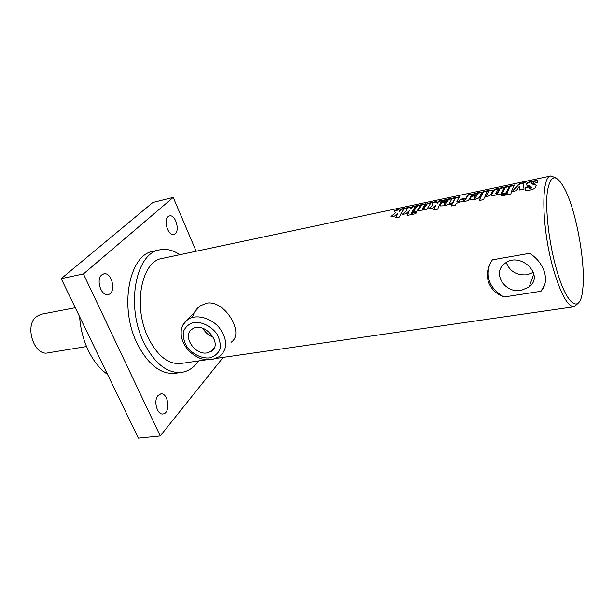 <?xml version="1.0" encoding="UTF-8"?>
<svg xmlns="http://www.w3.org/2000/svg" width="614" height="614" viewBox="0 0 614 614"><rect width="100%" height="100%" fill="white"/><g stroke="black" fill="none" stroke-linecap="round" stroke-linejoin="round"><path stroke-width="0.92" d="M158.059 395.516L160.814 393.896C168.474 392.469 170.784 413.498 163.002 413.951C157.146 415.148 153.216 400.551 158.059 395.516M168.059 216.673L169.449 215.936C176.057 213.941 180.662 233.274 173.862 234.371C168.244 236.19 163.055 220.449 168.059 216.673M101.724 274.934L103.789 273.875C112.124 271.657 116.668 293.315 108.125 294.52C101.226 296.485 95.661 279.57 101.724 274.934M223.189 357.371L160.239 435.932L83.412 273.944L173.225 197.416L196.158 251.249M179.795 254.718C173.133 250.128 166.455 248.501 159.778 249.837L153.37 251.233C129.416 254.296 118.847 306.532 136.96 343.134C147.828 364.47 160.546 374.525 175.097 373.289L181.59 372.391C188.329 371.34 194.024 367.51 198.698 360.902M160.239 435.932L138.373 438.127L61.208 278.672L152.901 202.474L173.225 197.416M61.208 278.672L83.412 273.944M107.527 374.379C100.044 369.198 93.712 361.393 88.531 350.947C83.45 340.371 80.472 328.95 79.597 316.671M207.194 352.889C194.477 355.46 181.69 335.175 192.312 329.043C203.948 320.585 223.688 343.932 211.27 351.346L207.194 352.889M192.497 317.407C193.694 312.58 196.288 308.719 200.287 305.818L206.611 303.186C217.333 301.044 228.892 311.966 233.65 323.34C237.311 332.304 236.436 338.644 231.017 342.359M202.965 328.329C205.299 332.596 208.752 335.559 213.334 337.201M506.281 262.523C509.743 271.426 516.65 275.517 527.004 274.796L533.436 272.347M521.163 290.422C504.823 293.722 491.745 272.769 504.639 263.644C519.82 250.696 545.278 274.988 529.138 286.961L521.163 290.422M555.87 177.899L550.958 175.949L162.065 258.479C141.558 261.042 132.67 305.887 148.058 337.37C157.353 355.859 168.251 364.57 180.762 363.488L206.058 359.842M488.322 281.611C486.242 273.982 487.608 266.722 492.428 259.822L529.729 253.298C537.127 258.202 542.07 264.573 544.557 272.401C546.575 280.053 545.378 286.347 540.957 291.282L503.987 296.999C496.189 294.045 490.97 288.918 488.322 281.611M550.958 175.949C540.566 175.727 541.617 229.912 553.859 270.874C561.165 294.835 567.965 306.793 574.244 306.747L578.181 303.224M395.301 212.874L394.411 210.418L398.87 209.474L399.376 210.901L401.188 208.983L405.01 208.177C402.853 210.057 401.034 213.012 399.545 217.049L395.677 217.855L397.895 213.073L394.61 216.074L390.634 216.903L395.301 212.874L391.287 216.765M406.637 210.495L405.639 208.039L410.144 207.087L410.728 208.507L412.493 206.588L416.361 205.774C414.266 207.647 412.493 210.617 411.058 214.662L407.136 215.476L409.292 210.686L406.023 213.695L401.993 214.532L406.637 210.495L402.646 214.401M411.917 214.486L412.562 212.789L416.492 211.968L415.855 213.672L411.917 214.486M412.769 212.291L417.213 205.59L421.097 204.769L416.699 211.469L412.769 212.291M418.004 210.149L421.879 204.608L425.786 203.779L422.194 208.821L422.693 209.052L427.137 203.495L431.066 202.658L426.784 209.366L418.165 210.763L418.004 210.149L421.987 205.007L425.226 204.316M432.939 204.969L431.657 202.536L436.301 201.553L437.061 202.958L438.711 201.047L442.694 200.202C440.722 202.075 439.079 205.045 437.767 209.128L433.73 209.965L435.717 205.145L432.486 208.177L428.342 209.044L432.939 204.969L428.986 208.913M470.04 198.821L471.429 196.058L476.986 194.884L477.907 193.517L476.502 193.817L475.696 194.983L471.552 195.851L472.373 194.676C472.941 194.001 474.852 193.326 478.083 192.666L481.936 192.174L479.841 196.71C479.388 197.885 477.531 198.821 474.292 199.527L470.309 199.703L470.04 198.821L471.544 196.457L477.109 195.283L477.976 193.755M538.064 180.915L537.189 182.634L532.745 183.563L533.604 181.736L531.847 182.22L531.363 183.072L535.707 184.599L536.168 185.482L535.83 186.702C535.469 188.214 533.397 189.381 529.613 190.202L525.454 190.271L525.016 189.143L525.561 187.278L529.997 186.357L529.498 188.544L531.133 187.684L530.696 186.249L526.789 185.121L526.398 184.307L526.919 183.379C527.495 182.527 529.652 181.729 533.389 180.976L537.864 180.409L538.064 180.915M516.389 190.693L512.13 191.583L518.684 184.146L526.344 181.844L523.059 183.156L524.057 189.097L519.651 190.018L519.344 186.265L516.389 190.693M506.542 194.868C507.525 190.716 508.829 187.715 510.441 185.873L514.732 184.96C513.143 186.809 511.861 189.81 510.902 193.963L506.542 194.868M501.907 193.709L505.284 186.963L509.551 186.057L506.235 192.811L501.907 193.709M501.3 195.958L501.761 194.216L506.082 193.318L505.637 195.06L501.3 195.958M491.369 194.815L494.477 189.25L498.698 188.352L495.828 193.41L496.419 193.633L497.302 193.118L500.164 188.045L504.409 187.147L501.032 193.894L494.055 195.413L491.584 195.405L491.369 194.815L494.585 189.665L498.246 188.889M479.457 200.486C480.578 196.357 482.013 193.372 483.771 191.514L489.78 190.194L492.981 190.156L490.463 195.037L486.956 196.887L484.438 197.109L483.694 199.604L479.457 200.486M459.103 201.561L460.116 199.404L464.222 198.537L463.44 200.187L463.984 200.417L464.852 199.911L468.037 194.838L472.143 193.97L468.352 200.709L459.31 202.152L459.103 201.561L460.239 199.788L463.984 199.005M453.002 198.683L453.769 197.862L459.356 196.848L456.716 201.96L458.543 201.584L458.044 202.85L456.217 203.234L455.58 205.122L451.467 205.974L452.111 204.094L449.909 204.546L450.415 203.28L452.618 202.82L455.012 198.591L453.002 198.683M440.192 205.068L441.719 202.313L447.107 201.177L448.113 199.811L446.746 200.095L445.871 201.262L441.857 202.106L442.748 200.931C443.369 200.248 445.25 199.588 448.389 198.951L452.05 198.483L449.694 203.019C449.187 204.186 447.36 205.114 444.221 205.79L440.422 205.959L440.192 205.068L441.842 202.704L447.23 201.569L448.174 200.041M395.976 217.793L397.895 213.073M394.556 210.802L398.977 209.865L399.499 211.277L401.303 209.374L404.426 208.714M401.303 209.374L401.188 208.983M398.977 209.865L398.87 209.474M407.427 215.414L409.292 210.686M405.8 208.422L410.259 207.478L410.85 208.89L412.608 206.987L415.793 206.312M412.608 206.987L412.493 206.588M410.85 208.89L410.728 208.507M410.259 207.478L410.144 207.087M412.209 214.424L412.7 213.142L416.323 212.39M413.092 212.221L417.32 205.989L420.536 205.306M417.32 205.989L417.213 205.59M422.325 209.19L423.691 208.913L427.252 203.894L430.521 203.203M421.987 205.007L421.879 204.608M427.252 203.894L427.137 203.495M434.006 209.904L435.717 205.145M431.88 202.912L436.408 201.96L437.176 203.349L438.826 201.446L442.157 200.74M438.826 201.446L438.711 201.047M437.176 203.349L437.061 202.958M436.408 201.96L436.301 201.553M476.433 195.897L475.013 196.196L474.261 198.199L475.635 197.639L476.433 195.897L475.635 197.639M474.323 198.376L475.758 198.023M471.989 195.759L472.488 195.083C473.056 194.408 474.96 193.74 478.191 193.08L482.09 192.604M471.544 196.457L471.429 196.058M477.109 195.283L476.986 194.884M526.444 184.898L527.027 183.793C527.603 182.949 529.752 182.151 533.489 181.399L538.087 180.869M529.629 188.928L529.498 188.544L530.22 188.92L531.264 188.068L531.24 186.94M525.1 189.964L525.691 187.677L529.859 186.802M531.478 183.486L536.206 185.274M533.082 183.494L533.727 182.158M531.356 187.385L531.233 186.994M531.264 188.068L531.133 187.684M525.691 187.677L525.561 187.278M532.607 184.162L532.484 183.755M519.736 189.995L519.344 186.265M512.56 191.491L518.792 184.568L523.473 182.903M506.773 194.822C507.74 190.908 508.998 188.068 510.541 186.288L514.302 185.497M510.541 186.288L510.441 185.873M502.175 193.656L505.383 187.377L509.113 186.595M505.383 187.377L505.284 186.963M501.538 195.904L501.891 194.592L505.967 193.748M495.951 193.801L497.432 193.502L500.272 188.46L503.971 187.677M494.585 189.665L494.477 189.25M500.272 188.46L500.164 188.045M488.076 191.154L487.178 191.545L484.991 195.95L486.411 195.413L488.637 191.238L488.076 191.154M485.022 195.966L485.659 196.319L486.541 195.797L488.706 191.507M479.703 200.433C480.8 196.549 482.19 193.709 483.878 191.929L492.919 190.24M483.878 191.929L483.771 191.514M487.247 191.338L487.14 190.923M487.025 191.261L486.917 190.847M463.57 200.571L464.982 200.287L468.144 195.252L471.652 194.508M460.239 199.788L460.116 199.404M468.144 195.252L468.037 194.838M453.585 198.568L459.41 197.24M450.208 204.485L450.553 203.656L452.756 203.196L455.051 198.537M451.743 205.913L452.111 204.094M456.716 201.96L458.366 202.021M453.876 198.268L453.769 197.862M446.493 202.183L445.127 202.474L444.237 204.209L445.611 203.917L446.493 202.183L445.611 203.917M444.344 204.662L445.749 204.293M442.326 202.006L442.863 201.331C443.485 200.655 445.357 199.995 448.496 199.358L452.188 198.898L452.05 198.483M441.842 202.704L441.719 202.313M447.23 201.569L447.107 201.177M503.987 296.999C490.179 288.71 485.413 277.873 489.696 264.473M544.741 284.712L540.957 291.282M556.537 269.446C548.977 243.244 545.055 208.937 547.412 191.238C550.635 173.877 556.553 173.401 565.179 189.818C576.615 212.559 585.687 263.529 582.801 288.818C580.737 314.552 567.144 307.161 556.537 269.446M159.778 249.837C135.955 252.853 125.525 305.281 143.607 342.059C154.452 363.503 167.115 373.611 181.59 372.391M86.536 346.526L47.9 352.873C34.077 356.312 24.207 325.689 36.341 316.601L41.031 314.291L75.269 307.729M209.412 357.939C201.384 358.538 192.573 354.148 186.94 346.795C183.954 341.545 182.818 336.411 183.54 331.368C185.443 326.886 188.874 323.908 193.824 322.434C201.922 321.652 211.024 326.103 216.757 333.678C219.751 339.066 220.81 344.285 219.942 349.328C217.886 353.748 214.37 356.619 209.412 357.939M200.287 305.818L187.915 319.403C181 326.28 180.923 328.183 181.283 336.533C184.008 347.332 190.816 354.8 201.707 358.929L211.623 359.789L219.513 356.596C227.802 349.212 227.733 339.588 219.313 327.738C210.955 317.722 196.219 313.892 187.915 319.403C184.799 321.46 182.765 324.322 181.798 327.991M474.883 198.575L474.752 198.192M478.191 193.08L478.083 192.666M472.488 195.083L472.373 194.676M478.022 193.924L477.907 193.517M533.489 181.399L533.389 180.976M527.027 183.793L526.919 183.379M526.513 184.722L526.398 184.307M530.22 188.92L530.089 188.536M525.147 189.526L525.016 189.143M533.75 182.266L533.643 181.844M523.427 182.911L523.328 182.488M518.792 184.568L518.684 184.146M497.432 193.502L497.302 193.118M496.549 194.024L496.419 193.633M486.541 195.797L486.411 195.413M489.888 190.609L489.78 190.194M455.127 198.99L455.012 198.591M456.425 197.723L456.317 197.317M448.496 199.358L448.389 198.951M442.863 201.331L442.748 200.931M448.228 200.21L448.113 199.811M211.27 351.346L214.317 347.67M529.138 286.961L533.858 273.936M216.65 358.315L574.244 306.747M474.392 198.583L474.261 198.199M482.044 192.589L481.936 192.174M537.971 180.831L537.864 180.409M535.838 184.998L535.707 184.599M531.87 183.962L531.762 183.555M496.012 194.032L495.882 193.648M485.121 196.334L484.991 195.95"/></g></svg>
